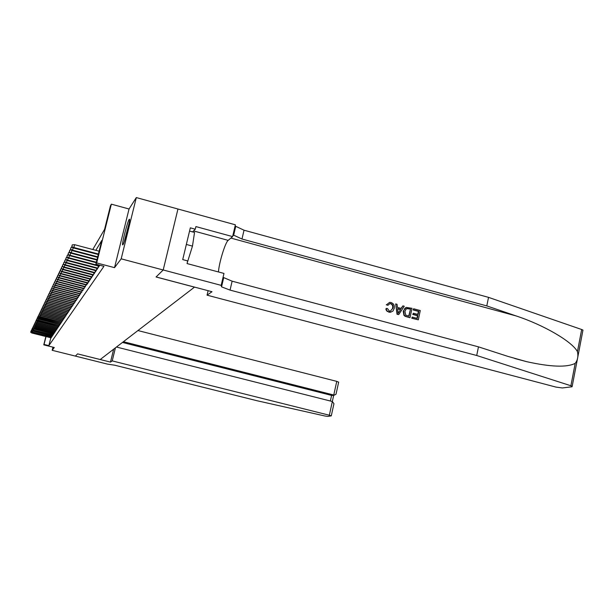 <?xml version="1.0" encoding="UTF-8"?>
<svg xmlns="http://www.w3.org/2000/svg" width="614" height="614" viewBox="0 0 614 614"><rect width="100%" height="100%" fill="white"/><g stroke="black" fill="none" stroke-linecap="round" stroke-linejoin="round"><path stroke-width="0.92" d="M129.193 219.367C127.543 221.47 121.749 243.888 122.6 244.871L122.915 244.763C124.473 243.052 130.375 220.342 129.546 219.236L129.193 219.367M92.768 249.507L104.572 229.367L110.459 205.79L111.357 204.17L96.682 262.938L95.876 264.197L101.809 240.419L95.838 250.32M163.209 269.976L156.094 276.952L212.007 291.719L207.048 295.157L556.015 387.104L562.301 387.956L572.041 386.774L572.21 386.183L476.71 355.498L230.05 290.1L221.547 286.838L221.17 285.364L163.209 269.976L177.953 209.013L136.316 197.578L129.047 208.998L111.357 204.17M221.17 285.364L223.972 273.43L187.055 263.559L187.692 260.919L182.719 259.592L190.325 227.848L195.275 229.199L195.904 226.581L232.606 236.613L235.377 224.808L177.953 209.013L163.201 269.991L121.188 258.832L136.316 197.578M52.957 347.156L52.167 350.302L54.285 347.493L43.771 344.861L45.873 336.533M163.201 269.991L156.063 276.983L194.492 287.137L100.205 359.52L77.617 353.871L75.361 356.089L52.167 350.302M98.785 266.146L98.516 267.205L99.606 265.179M97.25 268.441L96.997 269.477L97.902 268.118L98.417 266.046M95.761 270.682L95.508 271.703L96.39 270.375L96.897 268.349M94.303 272.869L94.049 273.875L94.917 272.578L95.416 270.59M92.875 275.011L92.63 275.993L93.481 274.727L93.965 272.777M91.486 277.098L91.24 278.065L92.069 276.83L92.545 274.918M90.12 279.14L89.882 280.099L90.695 278.886L91.164 277.014M88.792 281.143L88.554 282.079L89.345 280.897L89.805 279.063M87.487 283.092L87.257 284.021L88.032 282.862L88.485 281.058M86.213 285.003L87.188 283.016M84.962 286.876L85.914 284.927M83.742 288.71L84.678 286.807M82.545 290.506L83.458 288.634M81.378 292.264L82.268 290.43M80.227 293.983L81.109 292.187M79.106 295.664L79.966 293.914M78.009 297.314L78.845 295.603M76.927 298.934L77.755 297.253M75.867 300.522L76.681 298.872M74.831 302.08L75.622 300.461M73.818 303.6L74.593 302.019M72.82 305.097L73.58 303.546M71.838 306.57L72.59 305.043M70.879 308.005L71.615 306.509M69.935 309.425L70.656 307.952M69.014 310.807L69.72 309.364M68.1 312.173L68.799 310.753M67.21 313.508L67.893 312.119M66.335 314.821L67.003 313.455M65.475 316.11L66.135 314.767M64.631 317.377L65.276 316.064M63.795 318.628L64.432 317.331M62.981 319.848L63.603 318.574M62.183 321.053L62.797 319.802M61.392 322.235L61.999 321.007M60.617 323.394L61.208 322.189M59.857 324.537L60.441 323.348M59.105 325.658L59.681 324.491M58.368 326.763L58.929 325.62M57.639 327.853L58.2 326.725M56.925 328.92L57.478 327.815M56.227 329.979L56.764 328.881M55.536 331.015L56.066 329.933M54.853 332.028L55.375 330.969M54.185 333.034L54.7 331.99M53.525 334.024L54.032 332.995M52.881 334.991L53.38 333.985M52.244 335.95L52.727 334.952M51.614 336.894L52.09 335.912M50.832 337.784L48.851 345.628L103.95 266.322L95.876 264.197M50.993 337.823L51.469 336.856M129.047 208.998L114.534 267.65L121.188 258.832M114.534 267.65L96.682 262.938M48.851 345.628L44.047 344.431L43.771 344.861M46.035 336.579L44.047 344.431M32.158 331.936L31.928 332.834L51.254 337.692M30.746 332.174L30.992 331.222L30.7 332.274L31.844 333.011L51.185 337.869M32.642 330.954L32.404 331.867L31.214 331.199L31.46 330.24L30.992 331.222M30.7 332.274L31.844 333.011M124.719 240.212L128.909 224.287M189.549 231.079L194.538 232.437L192.474 246.114L187.216 262.907M186.349 244.456L192.474 246.114M129.147 223.036L124.312 241.417M115.424 347.831L112.224 360.902L329.342 415.225L333.701 395.239M116.468 347.033L332.343 401.518L333.947 403.682L331.284 415.87L329.342 415.225M331.284 415.87L327.684 416.415L324.944 416.008L256.974 400.719L114.764 365.215L107.565 364.133L75.353 356.089L77.61 353.887L110.489 362.099L112.224 360.902M113.659 349.189L110.489 362.099M123.406 341.706L333.763 395.017L336.756 381.371L338.644 382.2M137.935 330.547L336.756 381.371M122.455 342.435L331.591 395.408L334.446 395.101L336.027 394.196L336.226 393.252M333.463 395.071L331.591 395.408L330.363 401.019M333.694 404.872L333.947 403.682M413.729 308.788L420.275 310.554L418.311 319.84L411.994 318.144L412.224 317.07L417.274 318.428L417.881 315.565L413.176 314.299L413.399 313.232L418.103 314.498L418.786 311.283L413.506 309.855L413.483 308.873L413.176 309.97L418.456 311.39L417.72 314.391M413.399 313.232L412.738 314.445L417.443 315.711L416.975 318.344M412.224 317.07L411.748 318.221L418.311 319.84M406.084 307.437L403.214 311.183L403.943 315.32L405.156 316.317L409.791 317.699L405.409 316.233L404.242 315.22L403.644 311.037L404.71 308.55L406.192 307.399L412.009 308.32L410.037 317.615M386.29 304.79L387.894 305.296L386.29 304.79M390.926 303.646L389.99 303.554L390.619 303.753C392.469 304.636 393.083 306.156 392.484 308.32L392.906 308.174C393.474 306.025 392.814 304.513 390.926 303.646L390.619 303.753M389.007 312.104L386.943 310.807L386.106 308.458L385.945 309.64L387.181 311.398L390.519 312.25L388.785 312.181M476.71 355.498L478.467 346.849L508.085 356.442L526.72 361.684C550.773 367.003 566.929 367.563 575.188 363.365C577.705 360.172 578.457 356.258 577.436 351.63C572.271 341.706 544.088 325.113 516.167 315.949L486.795 305.91L241.977 239.015L233.013 234.87M395.685 303.922L397.035 314.276L398.709 314.575L397.273 314.191L395.685 303.922L397.035 304.283L397.45 307.422L401.287 308.458L402.914 305.872L404.265 306.232L398.709 314.575M402.914 305.872L401.026 308.389M486.795 305.91L488.529 297.36L244.034 230.204L235.101 226.006M223.059 277.328L232.13 281.181L478.467 346.849M577.436 351.63L581.681 329.511L488.529 297.36M207.048 295.157L208.108 290.691M218.438 271.956C219.091 262.554 225.292 242.376 228.178 240.366L232.606 236.613M581.681 329.511L582.962 330.094L582.824 330.831M192.619 231.915L195.275 229.199M389.99 303.554L387.894 305.296M386.106 308.458L387.442 308.52L389.299 311.045L390.335 311.152L392.906 308.174M386.682 304.644L389.606 302.395L391.034 302.541C393.743 303.539 394.794 305.534 394.18 308.512L392.968 311.06L390.519 312.25M399.2 311.758L400.673 309.425L397.603 308.596L398.225 313.309L400.673 309.425M397.634 308.873L400.251 309.571M410.52 309.049L406.407 308.642L404.91 311.398L405.739 315.128L409.001 316.202L410.52 309.049L408.709 316.126M403.644 311.037L403.214 311.183M408.671 308.558L410.19 309.164M407.259 308.366L408.348 308.665M413.176 314.299L412.738 314.445M417.881 315.565L417.443 315.711M31.168 331.299L32.319 332.044L51.875 336.764M32.319 332.044L51.806 336.94M33.125 329.956L32.887 330.885L52.512 335.82M31.69 330.209L31.936 329.242L31.644 330.309L32.803 331.061L52.443 336.004M33.624 328.943L33.386 329.879L32.174 329.204L32.419 328.229L31.936 329.242M31.644 330.309L32.803 331.061M32.12 329.311L33.294 330.063L53.157 334.86M33.294 330.063L53.08 335.044M34.123 327.907L33.885 328.866L53.809 333.886M32.665 328.183L32.91 327.201L32.611 328.29L33.793 329.05L53.733 334.07M32.611 328.29L33.793 329.05M34.637 326.863L34.392 327.83L54.469 332.895M33.164 327.147L33.409 326.157L33.11 327.254L34.3 328.022L54.393 333.087M33.11 327.254L34.3 328.022M35.159 325.796L34.906 326.786L55.145 331.89M33.663 326.095L33.923 325.098L33.616 326.203L34.814 326.97L55.06 332.082M33.616 326.203L34.814 326.97M35.681 324.714L35.428 325.719L55.828 330.869M34.177 325.021L34.438 324.015L34.131 325.128L35.336 325.911L55.744 331.061M34.131 325.128L35.336 325.911M36.218 323.616L35.957 324.637L56.526 329.833M34.699 323.931L34.96 322.926L34.653 324.046L35.865 324.829L56.442 330.033M34.653 324.046L35.865 324.829M36.763 322.496L36.502 323.532L57.232 328.774M35.236 322.826L35.489 321.805L35.182 322.941L36.403 323.731L57.14 328.981M35.182 322.941L36.403 323.731M37.324 321.36L37.055 322.419L57.946 327.707M35.773 321.705L36.034 320.677L35.719 321.82L36.955 322.619L57.862 327.907M37.884 320.209L37.508 321.483L36.264 320.677L36.587 319.526L36.034 320.677M35.719 321.82L36.955 322.619M36.318 320.562L58.683 326.617M37.508 321.483L58.583 326.825M38.459 319.034L38.175 320.124L59.42 325.504M36.878 319.403L37.147 318.351L36.817 319.518L38.076 320.331L59.328 325.719M39.043 317.837L38.651 319.165L37.385 318.336L37.715 317.162L37.147 318.351M36.817 319.518L38.076 320.331M37.446 318.221L60.18 324.384M38.651 319.165L60.08 324.591M39.634 316.624L39.235 317.968L37.961 317.139L38.291 315.957L37.715 317.162M38.022 317.016L60.947 323.233M39.235 317.968L60.847 323.455M40.232 315.389L39.941 316.54L61.722 322.074M38.605 315.796L38.882 314.721L38.544 315.918L39.833 316.755L61.623 322.289M38.544 315.918L39.833 316.755M40.846 314.138L40.547 315.304L62.521 320.884M39.204 314.552L39.48 313.47L39.142 314.683L40.44 315.527L62.413 321.107M39.142 314.683L40.44 315.527M41.468 312.856L41.169 314.046L63.326 319.679M39.81 313.286L40.087 312.196L39.749 313.416L41.054 314.268L63.219 319.909M39.749 313.416L41.054 314.268M42.105 311.551L41.798 312.764L64.148 318.451M40.424 312.004L40.708 310.907L40.363 312.135L41.683 312.994L64.04 318.689M40.363 312.135L41.683 312.994M42.75 310.231L42.435 311.459L64.984 317.208M41.054 310.692L41.338 309.586L40.992 310.822L42.32 311.697L64.869 317.438M41.721 309.556L41.338 309.586M40.992 310.822L42.32 311.697M43.41 308.88L43.087 310.131L65.836 315.934M41.691 309.364L41.982 308.243L41.629 309.494L42.972 310.377L65.721 316.172M42.389 308.213L41.982 308.243M41.629 309.494L42.972 310.377M44.078 307.507L43.755 308.781L66.703 314.644M42.343 308.005L42.635 306.877L42.282 308.144L43.632 309.026L66.581 314.882M43.064 306.839L42.635 306.877M42.282 308.144L43.632 309.026M44.761 306.11L44.431 307.407L67.586 313.324M43.011 306.624L43.295 305.48L42.942 306.762L44.308 307.66L67.463 313.57M43.755 305.45L43.295 305.48M42.942 306.762L44.308 307.66M45.451 304.682L45.121 306.01L68.484 311.989M43.686 305.219L43.978 304.068L43.617 305.358L44.991 306.263L68.354 312.234M44.454 304.03L43.978 304.068M43.617 305.358L44.991 306.263M46.165 303.232L45.82 304.582L69.405 310.623M44.369 303.784L44.669 302.625L44.3 303.93L45.689 304.843L69.267 310.876M45.175 302.587L44.669 302.625M44.3 303.93L45.689 304.843M46.879 301.758L46.534 303.132L70.334 309.226M45.068 302.326L45.367 301.152L44.999 302.472L46.403 303.393L70.196 309.487M45.904 301.113L45.367 301.152M44.999 302.472L46.403 303.393M47.616 300.254L47.263 301.651L71.285 307.814M45.781 300.837L46.088 299.655L45.712 300.983L47.132 301.919L71.14 308.074M46.649 299.609L46.088 299.655M45.712 300.983L47.132 301.919M48.368 298.719L47.999 300.139L72.252 306.371M46.511 299.317L46.817 298.128L46.441 299.471L47.869 300.415L72.107 306.639M47.408 298.082L46.817 298.128M46.441 299.471L47.869 300.415M49.128 297.153L48.759 298.604L73.243 304.897M47.255 297.775L47.562 296.57L47.178 297.928L48.621 298.888L73.089 305.173M48.184 296.524L47.562 296.57M47.178 297.928L48.621 298.888M49.903 295.557L49.527 297.038L74.248 303.393M48.007 296.201L48.314 294.989L47.93 296.362L49.389 297.322L74.087 303.677M48.974 294.935L48.314 294.989M47.93 296.362L49.389 297.322M50.701 293.929L50.317 295.441L75.269 301.865M48.782 294.597L49.089 293.369L48.698 294.758L50.171 295.733L75.108 302.149M49.78 293.315L49.089 293.369M48.698 294.758L50.171 295.733M51.507 292.264L51.115 293.814L76.32 300.307M49.565 292.955L49.88 291.719L49.488 293.124L50.97 294.106L76.151 300.599M50.601 291.665L49.88 291.719M49.488 293.124L50.97 294.106M52.336 290.575L51.929 292.149L77.387 298.719M50.363 291.289L50.686 290.038L50.287 291.458L51.783 292.448L77.218 299.01M51.438 289.977L50.686 290.038M50.287 291.458L51.783 292.448M53.172 288.849L52.766 290.453L78.469 297.092M51.185 289.585L51.507 288.319L51.1 289.754L52.612 290.76L78.3 297.391M52.297 288.258L51.507 288.319M51.1 289.754L52.612 290.76M54.032 287.083L53.618 288.726L79.582 295.434M52.021 287.843L52.343 286.569L51.937 288.02L53.464 289.033L79.406 295.741M53.165 286.508L52.343 286.569M51.937 288.02L53.464 289.033M54.907 285.28L54.485 286.953L80.718 293.745M52.873 286.07L53.195 284.781L52.781 286.247L54.324 287.275L80.534 294.06M54.063 284.712L53.195 284.781M52.781 286.247L54.324 287.275M55.805 283.445L55.367 285.157L81.877 292.018M53.74 284.259L54.07 282.954L53.648 284.443L55.206 285.479L81.685 292.341M54.976 282.885L54.07 282.954M53.648 284.443L55.206 285.479M56.718 281.565L56.273 283.315L83.051 290.261M54.631 282.409L54.961 281.089L54.539 282.593L56.112 283.645L82.859 290.583M55.905 281.02L54.961 281.089M54.539 282.593L56.112 283.645M57.655 279.646L57.202 281.435L84.264 288.465M55.536 280.521L55.874 279.186L55.444 280.705L57.033 281.772L84.057 288.795M56.856 279.117L55.874 279.186M55.444 280.705L57.033 281.772M58.606 277.689L58.146 279.508L85.492 286.623M56.457 278.587L56.803 277.244L56.365 278.787L58.146 279.508L57.969 279.861L85.285 286.961M57.831 277.167L56.803 277.244M56.365 278.787L57.969 279.861M59.581 275.686L59.113 277.551L86.751 284.75M57.409 276.615L57.747 275.256L57.309 276.814L59.113 277.551L58.936 277.904L86.536 285.088M58.829 275.179L57.747 275.256M57.309 276.814L58.936 277.904M60.579 273.637L60.095 275.548L88.04 282.831M58.376 274.604L58.721 273.23L58.276 274.803L60.095 275.548L59.919 275.909L87.817 283.184M59.842 273.146L58.721 273.23M58.276 274.803L59.919 275.909M61.6 271.541L61.101 273.491L89.352 280.867M59.358 272.539L59.711 271.158L59.259 272.746L61.101 273.491L60.916 273.867L89.122 281.227M60.886 271.066L59.711 271.158M59.259 272.746L60.916 273.867M62.636 269.4L62.137 271.396L90.695 278.863M60.372 270.436L60.725 269.032L60.272 270.644L62.137 271.396L61.945 271.779L90.465 279.232M61.953 268.94L60.725 269.032M60.272 270.644L61.945 271.779M63.702 267.213L63.188 269.254L92.077 276.814M61.408 268.28L61.768 266.86L61.3 268.495L63.188 269.254L62.996 269.646L91.831 277.19M63.042 266.76L61.768 266.86M61.3 268.495L62.996 269.646M64.792 264.972L64.263 267.059L93.481 274.719M62.467 266.077L62.828 264.642L62.359 266.299L64.263 267.059L64.071 267.458L93.228 275.103M64.155 264.542L62.828 264.642M62.359 266.299L64.071 267.458M65.913 262.677L65.368 264.818L94.917 272.57M63.541 263.82L63.91 262.37L63.434 264.051L65.368 264.818L65.168 265.225L94.663 272.961M65.299 262.262L63.91 262.37M63.434 264.051L65.168 265.225M67.056 260.328L66.496 262.516L96.39 270.375M64.654 261.51L65.023 260.044L64.539 261.748L66.496 262.516L66.297 262.938L96.122 270.774M66.473 259.929L65.023 260.044M64.539 261.748L66.297 262.938M68.223 257.926L67.655 260.167L97.895 268.126M65.79 259.146L66.166 257.665L65.675 259.384L67.655 260.167L67.448 260.597L97.626 268.533M67.67 257.55L66.166 257.665M65.675 259.384L67.448 260.597M69.42 255.462L68.837 257.757L99.437 265.824M66.949 256.729L67.325 255.224L66.834 256.974L68.837 257.757L68.622 258.195L99.161 266.246M68.898 255.102L67.325 255.224M66.834 256.974L68.622 258.195M70.648 252.937L70.05 255.294L96.36 262.239M68.139 254.25L68.522 252.73L68.016 254.503L70.05 255.294L69.835 255.739L96.245 262.708M70.165 252.6L68.522 252.73M68.016 254.503L69.835 255.739M71.907 250.343L71.293 252.761L97.027 259.568M69.359 251.709L69.743 250.174L69.236 251.963L71.293 252.761L71.07 253.221L96.905 260.052M71.454 250.036L69.743 250.174M69.236 251.963L71.07 253.221M73.196 247.695L72.567 250.167L97.71 256.829M70.61 249.107L71.001 247.549L70.48 249.368L72.567 250.167L72.337 250.642L97.588 257.327M72.782 247.411L71.001 247.549M70.48 249.368L72.337 250.642M99.123 251.195L74.593 244.679L73.88 247.511L98.417 254.019M71.884 246.437L72.283 244.856L71.761 246.705L73.88 247.511L73.642 247.995L98.286 254.534M74.593 244.679L72.283 244.856M71.761 246.705L73.642 247.995M223.028 280.529L222.345 280.345M516.167 315.949L230.879 238.078M241.977 239.015L244.034 230.204M232.13 281.181L230.05 290.1M570.913 385.653L575.188 363.365M193.571 230.933L228.178 240.366M338.675 382.061L336.027 394.196M332.274 395.493L334.446 395.101M526.72 361.684L514.678 358.476M222.959 280.805L222.283 280.621M223.649 277.873L221.547 286.838M233.589 235.484L235.669 226.627M572.21 386.183L582.962 330.094"/></g></svg>
